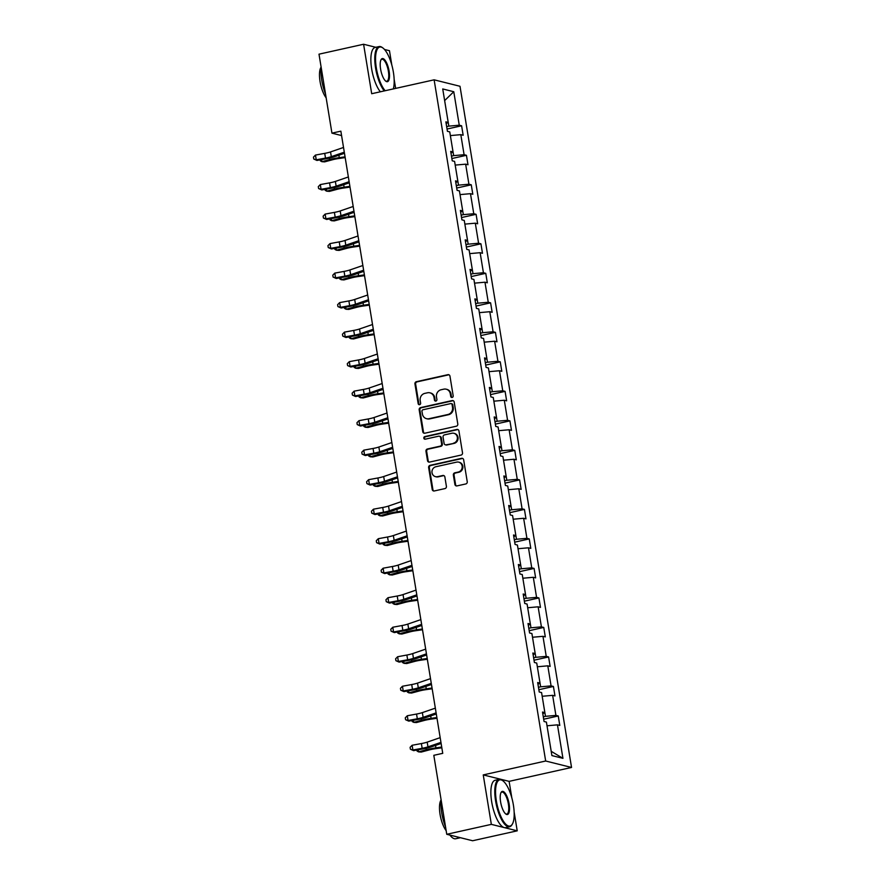 <?xml version="1.0" encoding="UTF-8"?>
<svg xmlns="http://www.w3.org/2000/svg" width="885" height="885" viewBox="0 0 885 885"><rect width="100%" height="100%" fill="white"/><g stroke="black" fill="none" stroke-linecap="round" stroke-linejoin="round"><path stroke-width="1.33" d="M452.169 397.442A1.339 1.239 -76 0 0 453.186 395.872L449.956 376.147A1.903 1.77 -76 0 0 447.898 374.676L416.381 381.689A1.903 1.77 -76 0 0 414.943 383.935L418.174 403.66A1.339 1.239 -76 0 0 419.612 404.688A1.339 1.239 -76 0 0 420.618 403.117L420.198 400.562A6.095 5.664 -76 0 1 424.833 393.371L427.455 392.796A6.095 5.664 -76 0 1 434.037 397.487L434.458 400.042A1.339 1.239 -76 0 0 435.896 401.071A1.339 1.239 -76 0 0 436.902 399.489L436.482 396.945A6.095 5.664 -76 0 1 441.117 389.754L443.739 389.168A6.095 5.664 -76 0 1 450.321 393.858L450.731 396.414A1.339 1.239 -76 0 0 452.169 397.442M454.901 484.449A1.903 1.77 -76 0 0 456.948 485.909L465.798 483.951A1.903 1.77 -76 0 0 467.236 481.694L463.651 459.791A1.903 1.77 -76 0 0 461.594 458.319L430.088 465.333A1.903 1.77 -76 0 0 428.639 467.579L432.223 489.493A1.903 1.77 -76 0 0 434.281 490.965L444.956 488.586A1.903 1.77 -76 0 0 446.405 486.341L444.867 476.96A1.903 1.77 -76 0 0 442.821 475.488L437.522 476.672A5.1 4.735 -76 0 1 431.957 471.65A5.1 4.735 -76 0 1 435.896 466.738L456.638 462.125A5.1 4.735 -76 0 1 462.202 467.136A5.1 4.735 -76 0 1 458.264 472.059L454.813 472.822A1.903 1.77 -76 0 0 453.363 475.068L454.901 484.449L455.598 484.626A1.903 1.77 -76 0 0 456.549 485.953M511.829 797.894L509.118 781.355L483.243 774.906L491.341 824.366L446.748 834.289L472.623 840.75L517.216 830.827L514.152 812.076M483.243 774.906L545.669 761.011L434.126 79.827L460.001 86.276L571.544 767.461L545.669 761.011M375.804 47.292L363.591 44.25L371.7 93.721L434.126 79.827M363.591 44.25L318.998 54.173L331.941 133.148L341.577 135.56M446.748 834.289L433.816 755.314L442.743 753.334L340.858 131.168L331.941 133.148M456.339 426.205A1.903 1.77 -76 0 0 457.788 423.959L454.193 402.044A1.903 1.77 -76 0 0 452.147 400.573L420.629 407.587A1.903 1.77 -76 0 0 419.18 409.832L422.764 431.747A1.903 1.77 -76 0 0 424.822 433.219L456.339 426.205M458.928 430.918L462.512 452.832A1.903 1.77 -76 0 1 461.063 455.078L429.557 462.092A1.903 1.77 -76 0 1 427.499 460.62L425.962 451.239A1.903 1.77 -76 0 1 427.411 448.994L440.188 446.151A1.903 1.77 -76 0 0 441.637 443.905L440.619 437.688A1.903 1.77 -76 0 0 438.562 436.216L425.254 439.181A1.339 1.239 -76 0 1 423.804 437.865A1.339 1.239 -76 0 1 424.833 436.582L456.87 429.446A1.903 1.77 -76 0 1 458.928 430.918M491.341 824.366L517.216 830.827M391.823 65.059L389.466 50.711L384.499 49.471M551.897 755.58L546.41 722.094L544.065 721.507L542.516 712.049L544.861 712.635L541.576 692.579L539.231 692.004L537.682 682.545L540.027 683.12L536.741 663.075L534.396 662.489L532.847 653.03L535.193 653.617L531.907 633.56L529.573 632.974L528.024 623.516L530.358 624.102L527.084 604.057L524.739 603.47L523.19 594.012L525.535 594.598L522.25 574.542L519.904 573.956L518.356 564.497L520.701 565.084L517.415 545.038L515.07 544.452L513.521 534.994L515.866 535.58L512.581 515.524L510.236 514.937L508.687 505.479L511.032 506.065L507.747 486.02L505.401 485.434L503.853 475.975L506.198 476.561L502.912 456.505L500.578 455.919L499.029 446.46L501.364 447.047L498.089 426.99L495.744 426.415L494.195 416.957L496.54 417.532L493.255 397.487L490.909 396.9L489.361 387.442L491.706 388.028L488.42 367.972L486.075 367.386L484.526 357.927L486.872 358.513L483.586 338.468L481.241 337.882L479.692 328.423L482.037 329.01L478.752 308.953L476.418 308.367L474.869 298.909L477.203 299.495L473.917 279.45L471.583 278.863L470.035 269.405L472.369 269.991L469.094 249.935L466.749 249.349L465.2 239.89L467.545 240.477L464.26 220.431L461.915 219.845L460.366 210.387L462.711 210.973L459.426 190.917L457.08 190.33L455.532 180.872L457.877 181.458L454.591 161.402L452.246 160.827L450.697 151.368L453.043 151.943L449.757 131.898L447.423 131.312L445.874 121.853L448.208 122.44L442.732 88.954L453.773 91.719L459.26 125.194L461.605 125.781L463.154 135.239L460.808 134.653L464.094 154.709L466.439 155.295L467.988 164.754L465.643 164.167L468.928 184.213L471.262 184.799L472.811 194.257L470.477 193.671L473.763 213.727L476.097 214.314L477.646 223.772L475.311 223.186L478.586 243.231L480.931 243.817L482.48 253.276L480.135 252.69L483.42 272.746L485.765 273.332L487.314 282.791L484.969 282.204L488.255 302.261L490.6 302.836L492.148 312.294L489.803 311.708L493.089 331.764L495.434 332.351L496.983 341.809L494.638 341.223L497.923 361.279L500.257 361.854L501.806 371.313L499.472 370.738L502.746 390.783L505.092 391.369L506.64 400.828L504.295 400.241L507.581 420.298L509.926 420.884L511.475 430.342L509.129 429.756L512.415 449.801L514.76 450.388L516.309 459.846L513.964 459.26L517.249 479.316L519.595 479.902L521.143 489.361L518.798 488.774L522.084 508.82L524.429 509.406L525.978 518.864L523.632 518.278L526.918 538.334L529.252 538.921L530.801 548.379L528.467 547.793L531.741 567.838L534.086 568.424L535.635 577.883L533.29 577.297L536.576 597.353L538.921 597.939L540.469 607.398L538.124 606.811L541.41 626.868L543.755 627.443L545.304 636.901L542.959 636.326L546.244 656.371L548.589 656.958L550.138 666.416L547.793 665.83L551.078 685.886L553.424 686.472L554.972 695.931L552.627 695.344L555.913 715.39L558.247 715.976L559.796 725.434L557.462 724.848L562.937 758.334L551.897 755.58M552.627 695.344L542.184 696.274L545.481 716.33L543.302 716.817M545.481 716.33L555.913 715.39M542.793 713.719L544.861 712.635M547.793 665.83L537.35 666.77L540.647 686.815L538.467 687.302M540.647 686.815L551.078 685.886M537.958 684.216L540.027 683.12M532.516 637.255L535.812 657.312L533.633 657.787M535.812 657.312L546.244 656.371M532.527 637.255L542.959 636.326M533.124 654.701L535.193 653.617M527.681 607.752L530.978 627.797L528.799 628.284M530.978 627.797L541.41 626.868M527.703 607.741L538.124 606.811M528.29 625.197L530.358 624.102M533.29 577.297L522.847 578.237L526.155 598.282L523.964 598.769M526.155 598.282L536.576 597.353M523.466 595.682L525.535 594.598M518.024 548.733L521.32 568.778L519.13 569.265M521.32 568.778L531.741 567.838M518.035 548.722L528.467 547.793M518.632 566.179L520.701 565.084M523.632 518.278L513.189 519.218L516.486 539.264L514.307 539.75M516.486 539.264L526.918 538.334M513.798 536.664L515.866 535.58M508.355 489.715L511.652 509.76L509.472 510.247M511.652 509.76L522.084 508.82M508.366 489.704L518.798 488.774M508.963 507.16L511.032 506.065M513.964 459.26L503.521 460.2L506.817 480.245L504.638 480.732M506.817 480.245L517.249 479.316M504.129 477.646L506.198 476.561M509.129 429.756L498.686 430.685L501.983 450.742L499.804 451.228M501.983 450.742L512.415 449.801M499.295 448.142L501.364 447.047M493.852 401.182L497.16 421.227L494.969 421.714M497.16 421.227L507.581 420.298M493.874 401.182L504.295 400.241M494.472 418.627L496.54 417.532M499.472 370.738L489.029 371.667L492.325 391.723L490.135 392.21M492.325 391.723L502.746 390.783M489.637 389.112L491.706 388.028M494.638 341.223L484.195 342.163L487.491 362.208L485.312 362.695M487.491 362.208L497.923 361.279M484.803 359.609L486.872 358.513M479.36 312.648L482.657 332.705L480.478 333.18M482.657 332.705L493.089 331.764M479.371 312.648L489.803 311.708M479.969 330.094L482.037 329.01M484.969 282.204L474.526 283.145L477.823 303.19L475.643 303.677M477.823 303.19L488.255 302.261M475.134 300.59L477.203 299.495M480.135 252.69L469.692 253.63L472.988 273.675L470.809 274.162M472.988 273.675L483.42 272.746M470.3 271.075L472.369 269.991M464.857 224.126L468.165 244.171L465.975 244.658M468.165 244.171L478.586 243.231M464.879 224.115L475.311 223.186M465.477 241.572L467.545 240.477M470.477 193.671L460.034 194.611L463.331 214.657L461.151 215.143M463.331 214.657L473.763 213.727M460.642 212.057L462.711 210.973M465.643 164.167L455.2 165.097L458.496 185.153L456.317 185.64M458.496 185.153L468.928 184.213M455.808 182.553L457.877 181.458M460.808 134.653L450.365 135.593L453.662 155.638L451.483 156.125M453.662 155.638L464.094 154.709M450.974 153.039L453.043 151.943M453.773 91.719L444.646 100.591L448.828 126.135L446.648 126.621M448.828 126.135L459.26 125.194M509.118 781.355L571.544 767.461M395.639 88.389L394.146 79.252M562.937 758.334L551.211 751.321L547.019 725.788L557.462 724.848M446.14 123.524L448.208 122.44M447.047 129.022L461.605 125.781M451.87 158.537L466.439 155.295M456.704 188.04L471.262 184.799M461.539 217.555L476.097 214.314M466.373 247.059L480.931 243.817M471.207 276.574L485.765 273.332M476.041 306.077L490.6 302.836M480.865 335.592L495.434 332.351M485.699 365.096L500.257 361.854M490.533 394.61L505.092 391.369M495.368 424.114L509.926 420.884M500.202 453.629L514.76 450.388M505.036 483.144L519.595 479.902M509.86 512.647L524.429 509.406M514.694 542.162L529.252 538.921M519.528 571.666L534.086 568.424M524.362 601.181L538.921 597.939M529.197 630.684L543.755 627.443M534.031 660.199L548.589 656.958M538.854 689.703L553.424 686.472M543.689 719.217L558.247 715.976M452.003 397.465A1.339 1.239 -76 0 1 451.438 396.591L451.018 394.035A6.095 5.664 -76 0 0 446.892 389.367L446.195 389.19M429.911 392.818L430.608 392.995A6.095 5.664 -76 0 1 434.734 397.664L435.154 400.219A1.339 1.239 -76 0 0 435.719 401.093M449.005 374.809A1.903 1.77 -76 0 0 448.595 374.853L417.089 381.866A1.903 1.77 -76 0 0 415.64 384.112L418.87 403.837A1.339 1.239 -76 0 0 419.435 404.71M453.253 400.706A1.903 1.77 -76 0 0 452.843 400.75L421.326 407.764A1.903 1.77 -76 0 0 419.877 410.009L423.472 431.924A1.903 1.77 -76 0 0 424.413 433.252M452.08 404.633A1.339 1.239 -76 0 0 450.642 403.604L422.975 409.766A1.339 1.239 -76 0 0 421.968 411.337L422.41 414.025A6.095 5.664 -76 0 0 428.982 418.716L447.887 414.512A6.095 5.664 -76 0 0 452.523 407.321L452.08 404.633L452.777 404.81A1.339 1.239 -76 0 0 451.881 403.781L451.173 403.615M426.537 418.694L427.234 418.87A6.095 5.664 -76 0 0 429.679 418.893L428.982 418.716M452.777 404.81L453.22 407.498A6.095 5.664 -76 0 1 448.595 414.689L429.679 418.893M439.325 436.228L440.022 436.405A1.903 1.77 -76 0 1 441.316 437.865L442.334 444.082A1.903 1.77 -76 0 1 440.885 446.328L428.108 449.171A1.903 1.77 -76 0 0 426.659 451.416L428.196 460.797A1.903 1.77 -76 0 0 429.148 462.125M457.976 429.579A1.903 1.77 -76 0 0 457.567 429.623L425.53 436.759A1.339 1.239 -76 0 0 425.088 439.203M453.452 443.197A5.1 4.735 -76 0 0 453.872 433.285A5.1 4.735 -76 0 0 451.826 433.263L444.513 434.889A1.903 1.77 -76 0 0 443.064 437.135L444.082 443.363A1.903 1.77 -76 0 0 446.14 444.823L454.149 443.374A5.1 4.735 -76 0 0 454.569 433.462L453.872 433.285M445.376 444.823L446.073 444.989A1.903 1.77 -76 0 0 446.837 445L446.14 444.823M454.149 443.374L446.837 445M458.684 462.147L459.392 462.313A5.1 4.735 -76 0 1 458.961 472.225L455.509 472.999A1.903 1.77 -76 0 0 454.06 475.245L455.598 484.626M435.475 476.65L436.172 476.827A5.1 4.735 -76 0 0 438.219 476.849L437.522 476.672M443.927 475.632A1.903 1.77 -76 0 0 443.518 475.665L438.219 476.849M462.7 458.452A1.903 1.77 -76 0 0 462.302 458.496L430.785 465.51A1.903 1.77 -76 0 0 429.336 467.756L432.92 489.67A1.903 1.77 -76 0 0 433.871 490.998M345.183 157.596L338.756 158.515A9.702 1.516 170.7 0 0 332.329 159.798L324.585 161.878L321.886 161.678L329.629 159.599A14.558 2.279 -9.3 0 1 339.276 157.663L345.062 156.844M321.543 159.599L321.886 161.678L320.403 160.871L320.237 159.842M344.298 152.187L331.311 156.656A9.702 1.516 -9.3 0 1 325.503 158.094L316.244 159.798L316.963 160.45L326.222 158.747A14.558 2.279 170.7 0 0 334.928 156.579L344.475 153.293M343.524 147.452L330.536 151.932A9.702 1.516 -9.3 0 1 324.729 153.37L315.469 155.074L316.244 159.798L313.766 159.023L313.456 157.132L315.469 155.074M316.963 160.45L313.766 159.023M393.327 88.898A23.674 7.976 77.5 0 0 393.394 72.26A23.674 7.976 77.5 0 0 382.84 47.934A23.674 7.976 77.5 0 0 376.335 68.001A23.674 7.976 77.5 0 0 385.163 90.724M384.267 90.923A24.26 8.175 -102.5 0 1 375.583 68.068A24.26 8.175 -102.5 0 1 379.057 46.573A24.26 8.175 -102.5 0 1 382.265 47.502L382.84 47.934M389.123 71.198A11.837 3.982 -102.5 0 1 385.871 81.232A11.837 3.982 -102.5 0 1 380.594 69.063A11.837 3.982 -102.5 0 1 381.07 59.649A11.837 3.982 -102.5 0 1 385.34 60.645A11.837 3.982 -102.5 0 1 389.123 71.198M385.572 80.989A11.262 3.794 77.5 0 0 386.778 81.243A11.262 3.794 77.5 0 0 388.382 71.265A11.262 3.794 77.5 0 0 381.877 59.262A11.262 3.794 77.5 0 0 380.904 59.992M325.536 94.042A24.26 8.175 -102.5 0 1 321.72 80.059A24.26 8.175 -102.5 0 1 321.078 66.873M326.156 97.826A17.468 5.885 -102.5 0 1 320.06 81.586A17.468 5.885 -102.5 0 1 321.045 67.227M380.351 91.797A24.26 8.175 -102.5 0 1 371.667 68.941A24.26 8.175 -102.5 0 1 375.129 47.447L379.057 46.573M513.4 805.084A23.674 7.976 77.5 0 0 502.846 780.758A23.674 7.976 77.5 0 0 496.341 800.825A23.674 7.976 77.5 0 0 503.919 821.944A23.674 7.976 77.5 0 0 512.459 823.924A23.674 7.976 77.5 0 0 513.4 805.084M512.459 823.924L512.105 824.554A24.26 8.175 -102.5 0 1 509.605 826.756A24.26 8.175 -102.5 0 1 495.589 800.892A24.26 8.175 -102.5 0 1 499.063 779.397A24.26 8.175 -102.5 0 1 502.26 780.327L502.846 780.758M509.129 804.022A11.837 3.982 -102.5 0 1 505.877 814.056A11.837 3.982 -102.5 0 1 500.6 801.899A11.837 3.982 -102.5 0 1 501.076 792.473A11.837 3.982 -102.5 0 1 505.346 793.469A11.837 3.982 -102.5 0 1 509.129 804.022M505.578 813.824A11.262 3.794 77.5 0 0 506.773 814.067A11.262 3.794 77.5 0 0 508.388 804.089A11.262 3.794 77.5 0 0 501.883 792.086A11.262 3.794 77.5 0 0 500.91 792.816M445.531 826.867A24.26 8.175 -102.5 0 1 441.726 812.884A24.26 8.175 -102.5 0 1 441.084 799.697M446.162 830.65A17.468 5.885 -102.5 0 1 440.066 814.41A17.468 5.885 -102.5 0 1 441.051 800.051M509.605 826.756L505.678 827.63A24.26 8.175 -102.5 0 1 491.673 801.766A24.26 8.175 -102.5 0 1 495.135 780.271L499.063 779.397M460.399 837.697A24.26 8.175 -102.5 0 1 460.2 837.752A24.26 8.175 -102.5 0 1 457.047 836.867M460.2 837.752L455.731 838.748A24.26 8.175 -102.5 0 1 449.901 835.075M350.017 187.111L343.59 188.029A9.702 1.516 170.7 0 0 337.152 189.313L329.419 191.392L326.72 191.182L334.464 189.102A14.558 2.279 -9.3 0 1 344.11 187.177L349.896 186.359M326.377 189.113L326.72 191.182L325.238 190.386L325.072 189.357M354.852 216.626L348.424 217.533A9.702 1.516 170.7 0 0 341.986 218.816L334.242 220.896L331.554 220.697L339.298 218.617A14.558 2.279 -9.3 0 1 348.944 216.692L354.73 215.863M331.211 218.617L331.554 220.697L330.072 219.889L329.906 218.861M349.132 181.691L336.145 186.171A9.702 1.516 -9.3 0 1 330.337 187.609L321.078 189.313L321.797 189.954L331.056 188.251A14.558 2.279 170.7 0 0 339.763 186.093L349.309 182.808M348.358 176.967L335.371 181.436A9.702 1.516 -9.3 0 1 329.563 182.874L320.304 184.578L321.078 189.313L318.6 188.538L318.29 186.647L320.304 184.578M321.797 189.954L318.6 188.538M353.967 211.205L340.979 215.674A9.702 1.516 -9.3 0 1 335.172 217.113L325.912 218.816L326.62 219.469L335.88 217.765A14.558 2.279 170.7 0 0 344.597 215.608L354.144 212.311M353.192 206.47L340.205 210.951A9.702 1.516 -9.3 0 1 334.397 212.389L325.138 214.093L325.912 218.816L323.434 218.042L323.125 216.15L325.138 214.093M326.62 219.469L323.434 218.042M359.686 246.13L353.248 247.048A9.702 1.516 170.7 0 0 346.82 248.331L339.077 250.411L336.388 250.201L344.121 248.121A14.558 2.279 -9.3 0 1 353.779 246.196L359.553 245.377M336.046 248.132L336.388 250.201L334.906 249.404L334.729 248.375M358.79 240.709L345.814 245.189A9.702 1.516 -9.3 0 1 340.006 246.627L330.747 248.331L331.455 248.973L340.714 247.269A14.558 2.279 170.7 0 0 349.431 245.112L358.978 241.826M358.016 235.985L345.039 240.454A9.702 1.516 -9.3 0 1 339.232 241.893L329.972 243.596L330.747 248.331L328.258 247.557L327.948 245.665L329.972 243.596M331.455 248.973L328.258 247.557M364.509 275.644L358.082 276.551A9.702 1.516 170.7 0 0 351.655 277.835L343.911 279.925L341.212 279.715L348.955 277.636A14.558 2.279 -9.3 0 1 358.602 275.711L364.388 274.881M340.88 277.647L341.212 279.715L339.729 278.908L339.563 277.879M363.624 270.224L350.648 274.693A9.702 1.516 -9.3 0 1 344.84 276.142L335.581 277.835L336.289 278.487L345.548 276.784A14.558 2.279 170.7 0 0 354.265 274.627L363.812 271.33M362.85 265.5L349.874 269.969A9.702 1.516 -9.3 0 1 344.066 271.407L334.807 273.111L335.581 277.835L333.092 277.071L332.782 275.18L334.807 273.111M336.289 278.487L333.092 277.071M369.344 305.148L362.916 306.066A9.702 1.516 170.7 0 0 356.489 307.349L348.745 309.429L346.046 309.23L353.79 307.139A14.558 2.279 -9.3 0 1 363.436 305.214L369.222 304.396M345.714 307.15L346.046 309.23L344.564 308.423L344.398 307.394M368.459 299.738L355.471 304.208A9.702 1.516 -9.3 0 1 349.663 305.646L340.404 307.349L341.123 307.991L350.383 306.287A14.558 2.279 170.7 0 0 359.1 304.13L368.636 300.845M367.684 295.004L354.697 299.473A9.702 1.516 -9.3 0 1 348.889 300.922L339.63 302.615L340.404 307.349L337.926 306.575L337.616 304.683L339.63 302.615M341.123 307.991L337.926 306.575M374.178 334.663L367.751 335.57A9.702 1.516 170.7 0 0 361.323 336.853L353.58 338.944L350.88 338.734L358.624 336.654A14.558 2.279 -9.3 0 1 368.271 334.729L374.056 333.91M350.537 336.665L350.88 338.734L349.398 337.926L349.232 336.897M373.293 329.242L360.306 333.711A9.702 1.516 -9.3 0 1 354.498 335.161L345.238 336.864L345.958 337.506L355.217 335.802A14.558 2.279 170.7 0 0 363.923 333.645L373.47 330.348M372.519 324.518L359.531 328.988A9.702 1.516 -9.3 0 1 353.723 330.426L344.464 332.129L345.238 336.864L342.76 336.09L342.451 334.198L344.464 332.129M345.958 337.506L342.76 336.09M379.012 364.166L372.585 365.085A9.702 1.516 170.7 0 0 366.147 366.368L358.414 368.448L355.715 368.248L363.458 366.158A14.558 2.279 -9.3 0 1 373.105 364.233L378.891 363.414M355.372 366.169L355.715 368.248L354.232 367.441L354.066 366.412M378.127 358.757L365.14 363.226A9.702 1.516 -9.3 0 1 359.332 364.664L350.073 366.368L350.792 367.01L360.051 365.317A14.558 2.279 170.7 0 0 368.757 363.149L378.304 359.863M377.353 354.022L364.366 358.502A9.702 1.516 -9.3 0 1 358.558 359.941L349.298 361.644L350.073 366.368L347.595 365.594L347.285 363.702L349.298 361.644M350.792 367.01L347.595 365.594M383.847 393.681L377.419 394.588A9.702 1.516 170.7 0 0 370.981 395.883L363.237 397.962L360.549 397.752L368.293 395.672A14.558 2.279 -9.3 0 1 377.939 393.748L383.714 392.929M360.206 395.683L360.549 397.752L359.067 396.956L358.901 395.927M382.951 388.261L369.974 392.741A9.702 1.516 -9.3 0 1 364.166 394.179L354.907 395.883L355.615 396.524L364.874 394.821A14.558 2.279 170.7 0 0 373.592 392.663L383.139 389.378M382.176 383.537L369.2 388.006A9.702 1.516 -9.3 0 1 363.392 389.444L354.133 391.148L354.907 395.883L352.429 395.108L352.119 393.217L354.133 391.148M355.615 396.524L352.429 395.108M388.681 423.185L382.243 424.103A9.702 1.516 170.7 0 0 375.815 425.386L368.072 427.466L365.383 427.267L373.116 425.187A14.558 2.279 -9.3 0 1 382.774 423.251L388.548 422.433M365.04 425.187L365.383 427.267L363.901 426.459L363.724 425.431M393.504 452.7L387.077 453.618A9.702 1.516 170.7 0 0 380.65 454.901L372.906 456.981L370.207 456.771L377.95 454.691A14.558 2.279 -9.3 0 1 387.597 452.766L393.382 451.947M369.875 454.702L370.207 456.771L368.724 455.974L368.558 454.945M398.338 482.214L391.911 483.122A9.702 1.516 170.7 0 0 385.484 484.405L377.74 486.484L375.041 486.285L382.785 484.206A14.558 2.279 -9.3 0 1 392.431 482.281L398.217 481.451M374.709 484.206L375.041 486.285L373.558 485.478L373.393 484.449M403.173 511.718L396.745 512.636A9.702 1.516 170.7 0 0 390.318 513.919L382.574 515.999L379.875 515.789L387.619 513.709A14.558 2.279 -9.3 0 1 397.265 511.784L403.051 510.966M379.532 513.72L379.875 515.789L378.393 514.993L378.227 513.964M408.007 541.233L401.58 542.14A9.702 1.516 170.7 0 0 395.141 543.423L387.409 545.503L384.709 545.304L392.453 543.224A14.558 2.279 -9.3 0 1 402.1 541.299L407.885 540.469M384.367 543.235L384.709 545.304L383.227 544.496L383.061 543.467M412.841 570.736L406.414 571.655A9.702 1.516 170.7 0 0 399.976 572.938L392.232 575.018L389.544 574.819L397.288 572.728A14.558 2.279 -9.3 0 1 406.934 570.803L412.709 569.984M389.201 572.739L389.544 574.819L388.061 574.011L387.895 572.982M417.665 600.251L411.237 601.158A9.702 1.516 170.7 0 0 404.81 602.442L397.066 604.532L394.378 604.322L402.111 602.242A14.558 2.279 -9.3 0 1 411.757 600.318L417.543 599.488M394.035 602.254L394.378 604.322L392.896 603.515L392.719 602.486M422.499 629.755L416.072 630.673A9.702 1.516 170.7 0 0 409.644 631.956L401.901 634.036L399.201 633.837L406.945 631.746A14.558 2.279 -9.3 0 1 416.592 629.821L422.377 629.003M398.869 631.757L399.201 633.837L397.719 633.029L397.553 632.001M427.333 659.27L420.906 660.177A9.702 1.516 170.7 0 0 414.479 661.471L406.735 663.551L404.036 663.341L411.779 661.261A14.558 2.279 -9.3 0 1 421.426 659.336L427.212 658.517M403.704 661.272L404.036 663.341L402.553 662.544L402.387 661.515M432.168 688.773L425.74 689.692A9.702 1.516 170.7 0 0 419.313 690.975L411.569 693.055L408.87 692.855L416.614 690.776A14.558 2.279 -9.3 0 1 426.26 688.84L432.046 688.021M408.527 690.776L408.87 692.855L407.388 692.048L407.222 691.019M387.785 417.775L374.809 422.245A9.702 1.516 -9.3 0 1 369.001 423.683L359.741 425.386L360.449 426.039L369.709 424.335A14.558 2.279 170.7 0 0 378.426 422.167L387.973 418.882M387.01 413.041L374.034 417.521A9.702 1.516 -9.3 0 1 368.226 418.959L358.967 420.663L359.741 425.386L357.252 424.612L356.943 422.72L358.967 420.663M360.449 426.039L357.252 424.612M392.619 447.279L379.643 451.759A9.702 1.516 -9.3 0 1 373.835 453.197L364.565 454.901L365.284 455.543L374.543 453.839A14.558 2.279 170.7 0 0 383.26 451.682L392.807 448.396M391.845 442.555L378.868 447.025A9.702 1.516 -9.3 0 1 373.061 448.463L363.79 450.166L364.565 454.901L362.087 454.127L361.777 452.235L363.79 450.166M365.284 455.543L362.087 454.127M397.453 476.794L384.466 481.263A9.702 1.516 -9.3 0 1 378.658 482.701L369.399 484.405L370.118 485.057L379.377 483.354A14.558 2.279 170.7 0 0 388.084 481.197L397.63 477.9M396.679 472.059L383.692 476.539A9.702 1.516 -9.3 0 1 377.884 477.977L368.625 479.681L369.399 484.405L366.921 483.63L366.611 481.739L368.625 479.681M370.118 485.057L366.921 483.63M402.288 506.297L389.3 510.778A9.702 1.516 -9.3 0 1 383.493 512.216L374.233 513.919L374.952 514.561L384.212 512.857A14.558 2.279 170.7 0 0 392.918 510.7L402.465 507.415M401.513 501.574L388.526 506.043A9.702 1.516 -9.3 0 1 382.718 507.481L373.459 509.185L374.233 513.919L371.755 513.145L371.446 511.253L373.459 509.185M374.952 514.561L371.755 513.145M407.122 535.812L394.135 540.281A9.702 1.516 -9.3 0 1 388.327 541.72L379.068 543.423L379.776 544.076L389.046 542.372A14.558 2.279 170.7 0 0 397.752 540.215L407.299 536.918M406.348 531.077L393.36 535.558A9.702 1.516 -9.3 0 1 387.553 536.996L378.293 538.699L379.068 543.423L376.59 542.66L376.28 540.768L378.293 538.699M379.776 544.076L376.59 542.66M411.945 565.327L398.969 569.796A9.702 1.516 -9.3 0 1 393.161 571.234L383.902 572.938L384.61 573.58L393.869 571.876A14.558 2.279 170.7 0 0 402.587 569.719L412.133 566.433M411.171 560.592L398.195 565.061A9.702 1.516 -9.3 0 1 392.387 566.511L383.128 568.203L383.902 572.938L381.424 572.164L381.114 570.272L383.128 568.203M384.61 573.58L381.424 572.164M416.78 594.831L403.803 599.3A9.702 1.516 -9.3 0 1 397.996 600.749L388.736 602.442L389.444 603.094L398.704 601.391A14.558 2.279 170.7 0 0 407.421 599.233L416.968 595.937M416.005 590.107L403.029 594.576A9.702 1.516 -9.3 0 1 397.221 596.014L387.962 597.718L388.736 602.442L386.247 601.678L385.937 599.787L387.962 597.718M389.444 603.094L386.247 601.678M421.614 624.345L408.638 628.815A9.702 1.516 -9.3 0 1 402.83 630.253L393.559 631.956L394.279 632.598L403.538 630.905A14.558 2.279 170.7 0 0 412.255 628.737L421.802 625.452M420.84 619.611L407.863 624.08A9.702 1.516 -9.3 0 1 402.055 625.529L392.785 627.233L393.559 631.956L391.081 631.182L390.772 629.29L392.785 627.233M394.279 632.598L391.081 631.182M426.448 653.849L413.461 658.329A9.702 1.516 -9.3 0 1 407.653 659.767L398.394 661.471L399.113 662.113L408.372 660.409A14.558 2.279 170.7 0 0 417.078 658.252L426.625 654.966M425.674 649.125L412.687 653.595A9.702 1.516 -9.3 0 1 406.879 655.033L397.619 656.736L398.394 661.471L395.916 660.697L395.606 658.805L397.619 656.736M399.113 662.113L395.916 660.697M431.283 683.364L418.295 687.833A9.702 1.516 -9.3 0 1 412.487 689.271L403.228 690.975L403.947 691.628L413.206 689.924A14.558 2.279 170.7 0 0 421.913 687.756L431.46 684.47M430.508 678.629L417.521 683.109A9.702 1.516 -9.3 0 1 411.713 684.547L402.454 686.251L403.228 690.975L400.75 690.2L400.44 688.309L402.454 686.251M403.947 691.628L400.75 690.2M437.002 718.288L430.575 719.206A9.702 1.516 170.7 0 0 424.136 720.49L416.404 722.569L413.704 722.359L421.448 720.279A14.558 2.279 -9.3 0 1 431.095 718.355L436.88 717.536M413.361 720.29L413.704 722.359L412.222 721.563L412.056 720.534M436.117 712.867L423.13 717.348A9.702 1.516 -9.3 0 1 417.322 718.786L408.062 720.49L408.77 721.131L418.041 719.428A14.558 2.279 170.7 0 0 426.747 717.27L436.294 713.985M435.343 708.144L422.355 712.613A9.702 1.516 -9.3 0 1 416.547 714.051L407.288 715.755L408.062 720.49L405.584 719.715L405.275 717.823L407.288 715.755M408.77 721.131L405.584 719.715M441.836 747.803L435.409 748.71A9.702 1.516 170.7 0 0 428.971 749.993L421.227 752.073L418.539 751.874L426.282 749.794A14.558 2.279 -9.3 0 1 435.929 747.869L441.703 747.04M418.196 749.794L418.539 751.874L417.056 751.066L416.879 750.038M440.94 742.382L427.964 746.851A9.702 1.516 -9.3 0 1 422.156 748.29L412.897 749.993L413.605 750.646L422.864 748.942A14.558 2.279 170.7 0 0 431.581 746.785L441.128 743.489M440.166 737.647L427.19 742.128A9.702 1.516 -9.3 0 1 421.382 743.566L412.122 745.27L412.897 749.993L410.408 749.219L410.098 747.327L412.122 745.27M413.605 750.646L410.408 749.219M451.018 394.035L450.321 393.858M435.154 400.219L434.458 400.042M434.734 397.664L434.037 397.487M418.87 403.837L418.174 403.66M415.64 384.112L414.943 383.935M417.089 381.866L416.381 381.689M448.595 374.853L447.898 374.676M451.438 396.591L450.731 396.414M423.472 431.924L422.764 431.747M419.877 410.009L419.18 409.832M421.326 407.764L420.629 407.587M452.843 400.75L452.147 400.573M448.595 414.689L447.887 414.512M453.22 407.498L452.523 407.321M428.196 460.797L427.499 460.62M426.659 451.416L425.962 451.239M428.108 449.171L427.411 448.994M440.885 446.328L440.188 446.151M442.334 444.082L441.637 443.905M441.316 437.865L440.619 437.688M425.53 436.759L424.833 436.582M457.567 429.623L456.87 429.446M454.06 475.245L453.363 475.068M455.509 472.999L454.813 472.822M458.961 472.225L458.264 472.059M443.518 475.665L442.821 475.488M432.92 489.67L432.223 489.493M429.336 467.756L428.639 467.579M430.785 465.51L430.088 465.333M462.302 458.496L461.594 458.319M329.386 158.105L329.629 159.599M338.878 155.229L339.276 157.663M331.311 156.656L330.536 151.932M325.503 158.094L324.729 153.37M334.22 187.609L334.464 189.102M343.712 184.733L344.11 187.177M339.055 217.124L339.298 218.617M348.546 214.247L348.944 216.692M336.145 186.171L335.371 181.436M330.337 187.609L329.563 182.874M340.979 215.674L340.205 210.951M335.172 217.113L334.397 212.389M343.878 246.627L344.121 248.121M353.369 243.751L353.779 246.196M345.814 245.189L345.039 240.454M340.006 246.627L339.232 241.893M348.712 276.142L348.955 277.636M358.204 273.266L358.602 275.711M350.648 274.693L349.874 269.969M344.84 276.142L344.066 271.407M353.546 305.646L353.79 307.139M363.038 302.77L363.436 305.214M355.471 304.208L354.697 299.473M349.663 305.646L348.889 300.922M358.381 335.161L358.624 336.654M367.872 332.284L368.271 334.729M360.306 333.711L359.531 328.988M354.498 335.161L353.723 330.426M363.215 364.675L363.458 366.158M372.707 361.788L373.105 364.233M365.14 363.226L364.366 358.502M359.332 364.664L358.558 359.941M368.038 394.179L368.293 395.672M377.541 391.303L377.939 393.748M369.974 392.741L369.2 388.006M364.166 394.179L363.392 389.444M372.873 423.694L373.116 425.187M382.364 420.817L382.774 423.251M377.707 453.197L377.95 454.691M387.199 450.321L387.597 452.766M382.541 482.712L382.785 484.206M392.033 479.836L392.431 482.281M387.376 512.216L387.619 513.709M396.867 509.34L397.265 511.784M392.21 541.731L392.453 543.224M401.702 538.854L402.1 541.299M397.033 571.234L397.288 572.728M406.525 568.358L406.934 570.803M401.867 600.749L402.111 602.242M411.359 597.873L411.757 600.318M406.702 630.253L406.945 631.746M416.193 627.376L416.592 629.821M411.536 659.767L411.779 661.261M421.028 656.891L421.426 659.336M416.37 689.282L416.614 690.776M425.862 686.406L426.26 688.84M374.809 422.245L374.034 417.521M369.001 423.683L368.226 418.959M379.643 451.759L378.868 447.025M373.835 453.197L373.061 448.463M384.466 481.263L383.692 476.539M378.658 482.701L377.884 477.977M389.3 510.778L388.526 506.043M383.493 512.216L382.718 507.481M394.135 540.281L393.36 535.558M388.327 541.72L387.553 536.996M398.969 569.796L398.195 565.061M393.161 571.234L392.387 566.511M403.803 599.3L403.029 594.576M397.996 600.749L397.221 596.014M408.638 628.815L407.863 624.08M402.83 630.253L402.055 625.529M413.461 658.329L412.687 653.595M407.653 659.767L406.879 655.033M418.295 687.833L417.521 683.109M412.487 689.271L411.713 684.547M421.205 718.786L421.448 720.279M430.696 715.91L431.095 718.355M423.13 717.348L422.355 712.613M417.322 718.786L416.547 714.051M426.028 748.301L426.282 749.794M435.52 745.424L435.929 747.869M427.964 746.851L427.19 742.128M422.156 748.29L421.382 743.566"/></g></svg>
